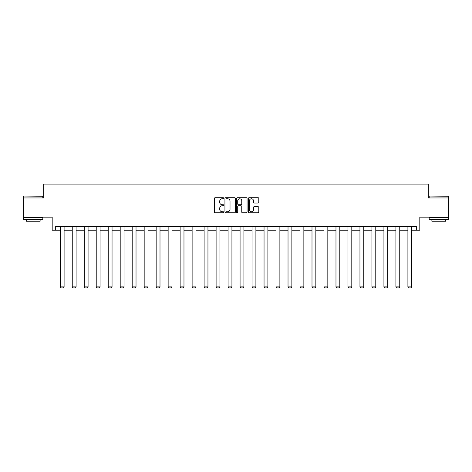 <?xml version="1.0" encoding="UTF-8"?>
<svg xmlns="http://www.w3.org/2000/svg" width="472" height="472" viewBox="0 0 472 472"><rect width="100%" height="100%" fill="white"/><g stroke="black" fill="none" stroke-linecap="round" stroke-linejoin="round"><path stroke-width="0.71" d="M223.704 198.24A0.525 0.525 0 0 0 223.179 197.709L215.161 197.709A0.755 0.755 0 0 0 214.406 198.464L214.406 212.04A0.755 0.755 0 0 0 215.161 212.795L223.179 212.795A0.525 0.525 0 0 0 223.704 212.27A0.525 0.525 0 0 0 223.179 211.739L222.141 211.739A2.413 2.413 0 0 1 219.728 209.326L219.728 208.193A2.413 2.413 0 0 1 222.141 205.78L223.179 205.78A0.525 0.525 0 0 0 223.704 205.255A0.525 0.525 0 0 0 223.179 204.724L222.141 204.724A2.413 2.413 0 0 1 219.728 202.311L219.728 201.178A2.413 2.413 0 0 1 222.141 198.765L223.179 198.765A0.525 0.525 0 0 0 223.704 198.24M55.684 230.23L55.684 226.389L416.316 226.389L416.316 230.23L419.814 230.23L419.814 217.167L448.4 217.167L448.4 197.957L428.305 197.957L428.305 184.121L43.695 184.121L43.695 197.957L23.6 197.957L23.6 217.167L52.185 217.167L52.185 230.23L60.257 230.23M258.042 203.031A0.755 0.755 0 0 0 258.798 202.276L258.798 198.464A0.755 0.755 0 0 0 258.042 197.709L249.145 197.709A0.755 0.755 0 0 0 248.39 198.464L248.39 212.04A0.755 0.755 0 0 0 249.145 212.795L258.042 212.795A0.755 0.755 0 0 0 258.798 212.04L258.798 207.444A0.755 0.755 0 0 0 258.042 206.689L254.237 206.689A0.755 0.755 0 0 0 253.482 207.444L253.482 209.721A2.018 2.018 0 0 1 251.464 211.739A2.018 2.018 0 0 1 249.446 209.721L249.446 200.783A2.018 2.018 0 0 1 251.464 198.765A2.018 2.018 0 0 1 253.482 200.783L253.482 202.276A0.755 0.755 0 0 0 254.237 203.031L258.042 203.031M235.339 198.464A0.755 0.755 0 0 0 234.584 197.709L225.687 197.709A0.755 0.755 0 0 0 224.932 198.464L224.932 212.04A0.755 0.755 0 0 0 225.687 212.795L234.584 212.795A0.755 0.755 0 0 0 235.339 212.04L235.339 198.464M237.416 197.709L246.313 197.709A0.755 0.755 0 0 1 247.068 198.464L247.068 212.04A0.755 0.755 0 0 1 246.313 212.795L242.508 212.795A0.755 0.755 0 0 1 241.752 212.04L241.752 206.535A0.755 0.755 0 0 0 240.997 205.78L238.472 205.78A0.755 0.755 0 0 0 237.717 206.535L237.717 212.27A0.525 0.525 0 0 1 237.186 212.795A0.525 0.525 0 0 1 236.661 212.27L236.661 198.464A0.755 0.755 0 0 1 237.416 197.709M64.098 230.23L72.245 230.23M76.086 230.23L84.228 230.23M88.075 230.23L96.217 230.23M100.058 230.23L108.206 230.23M112.047 230.23L120.195 230.23M124.036 230.23L132.184 230.23M136.024 230.23L144.172 230.23M148.013 230.23L156.155 230.23M160.002 230.23L168.144 230.23M171.991 230.23L180.133 230.23M183.974 230.23L192.122 230.23M195.963 230.23L204.11 230.23M207.951 230.23L216.099 230.23M219.94 230.23L228.082 230.23M231.929 230.23L240.071 230.23M243.918 230.23L252.06 230.23M255.901 230.23L264.049 230.23M267.889 230.23L276.037 230.23M279.878 230.23L288.026 230.23M291.867 230.23L300.009 230.23M303.856 230.23L311.998 230.23M315.845 230.23L323.987 230.23M327.828 230.23L335.976 230.23M339.816 230.23L347.964 230.23M351.805 230.23L359.953 230.23M363.794 230.23L371.942 230.23M375.783 230.23L383.925 230.23M387.772 230.23L395.914 230.23M399.754 230.23L407.902 230.23M411.743 230.23L416.316 230.23M226.513 198.765A0.525 0.525 0 0 0 225.988 199.296L225.988 211.214A0.525 0.525 0 0 0 226.513 211.739L227.61 211.739A2.413 2.413 0 0 0 230.023 209.326L230.023 201.178A2.413 2.413 0 0 0 227.61 198.765L226.513 198.765M241.752 200.824A2.018 2.018 0 0 0 239.735 198.806A2.018 2.018 0 0 0 237.717 200.824L237.717 203.975A0.755 0.755 0 0 0 238.472 204.724L240.997 204.724A0.755 0.755 0 0 0 241.752 203.975L241.752 200.824M64.098 226.389L64.098 286.882L60.257 286.882L60.257 226.389M64.098 286.882L63.519 287.879L60.829 287.879L60.257 286.882M23.83 196.033L42.81 196.263L23.83 196.033M33.205 219.468L23.6 219.468L23.6 217.551L42.81 217.551L42.81 219.468L33.205 219.468M40.12 219.468L40.12 221.238L26.29 221.238L26.29 219.468M429.42 196.033L448.4 196.263L429.42 196.033M438.795 219.468L429.19 219.468L429.19 217.551L448.4 217.551L448.4 219.468L438.795 219.468M445.71 219.468L445.71 221.238L431.88 221.238L431.88 219.468M76.086 226.389L76.086 286.882L72.245 286.882L72.245 226.389M76.086 286.882L75.508 287.879L72.818 287.879L72.245 286.882M88.075 226.389L88.075 286.882L84.228 286.882L84.228 226.389M88.075 286.882L87.497 287.879L84.807 287.879L84.228 286.882M100.058 226.389L100.058 286.882L96.217 286.882L96.217 226.389M100.058 286.882L99.486 287.879L96.795 287.879L96.217 286.882M112.047 226.389L112.047 286.882L108.206 286.882L108.206 226.389M112.047 286.882L111.475 287.879L108.784 287.879L108.206 286.882M124.036 226.389L124.036 286.882L120.195 286.882L120.195 226.389M124.036 286.882L123.457 287.879L120.773 287.879L120.195 286.882M136.024 226.389L136.024 286.882L132.184 286.882L132.184 226.389M136.024 286.882L135.446 287.879L132.756 287.879L132.184 286.882M148.013 226.389L148.013 286.882L144.172 286.882L144.172 226.389M148.013 286.882L147.435 287.879L144.745 287.879L144.172 286.882M160.002 226.389L160.002 286.882L156.155 286.882L156.155 226.389M160.002 286.882L159.424 287.879L156.733 287.879L156.155 286.882M171.991 226.389L171.991 286.882L168.144 286.882L168.144 226.389M171.991 286.882L171.413 287.879L168.722 287.879L168.144 286.882M183.974 226.389L183.974 286.882L180.133 286.882L180.133 226.389M183.974 286.882L183.401 287.879L180.711 287.879L180.133 286.882M195.963 226.389L195.963 286.882L192.122 286.882L192.122 226.389M195.963 286.882L195.384 287.879L192.7 287.879L192.122 286.882M207.951 226.389L207.951 286.882L204.11 286.882L204.11 226.389M207.951 286.882L207.373 287.879L204.683 287.879L204.11 286.882M219.94 226.389L219.94 286.882L216.099 286.882L216.099 226.389M219.94 286.882L219.362 287.879L216.672 287.879L216.099 286.882M231.929 226.389L231.929 286.882L228.082 286.882L228.082 226.389M231.929 286.882L231.351 287.879L228.66 287.879L228.082 286.882M243.918 226.389L243.918 286.882L240.071 286.882L240.071 226.389M243.918 286.882L243.34 287.879L240.649 287.879L240.071 286.882M255.901 226.389L255.901 286.882L252.06 286.882L252.06 226.389M255.901 286.882L255.328 287.879L252.638 287.879L252.06 286.882M267.889 226.389L267.889 286.882L264.049 286.882L264.049 226.389M267.889 286.882L267.317 287.879L264.627 287.879L264.049 286.882M279.878 226.389L279.878 286.882L276.037 286.882L276.037 226.389M279.878 286.882L279.3 287.879L276.616 287.879L276.037 286.882M291.867 226.389L291.867 286.882L288.026 286.882L288.026 226.389M291.867 286.882L291.289 287.879L288.598 287.879L288.026 286.882M303.856 226.389L303.856 286.882L300.009 286.882L300.009 226.389M303.856 286.882L303.278 287.879L300.587 287.879L300.009 286.882M315.845 226.389L315.845 286.882L311.998 286.882L311.998 226.389M315.845 286.882L315.267 287.879L312.576 287.879L311.998 286.882M327.828 226.389L327.828 286.882L323.987 286.882L323.987 226.389M327.828 286.882L327.255 287.879L324.565 287.879L323.987 286.882M339.816 226.389L339.816 286.882L335.976 286.882L335.976 226.389M339.816 286.882L339.244 287.879L336.554 287.879L335.976 286.882M351.805 226.389L351.805 286.882L347.964 286.882L347.964 226.389M351.805 286.882L351.227 287.879L348.542 287.879L347.964 286.882M363.794 226.389L363.794 286.882L359.953 286.882L359.953 226.389M363.794 286.882L363.216 287.879L360.525 287.879L359.953 286.882M375.783 226.389L375.783 286.882L371.942 286.882L371.942 226.389M375.783 286.882L375.205 287.879L372.514 287.879L371.942 286.882M387.772 226.389L387.772 286.882L383.925 286.882L383.925 226.389M387.772 286.882L387.193 287.879L384.503 287.879L383.925 286.882M399.754 226.389L399.754 286.882L395.914 286.882L395.914 226.389M399.754 286.882L399.182 287.879L396.492 287.879L395.914 286.882M411.743 226.389L411.743 286.882L407.902 286.882L407.902 226.389M411.743 286.882L411.171 287.879L408.481 287.879L407.902 286.882M23.6 197.957L23.6 196.263M27.978 217.551L27.978 217.167M38.433 217.551L38.433 217.167M42.81 197.957L42.81 196.263M429.19 197.957L429.19 196.263M433.567 217.551L433.567 217.167M444.022 217.551L444.022 217.167M448.4 197.957L448.4 196.263"/></g></svg>

